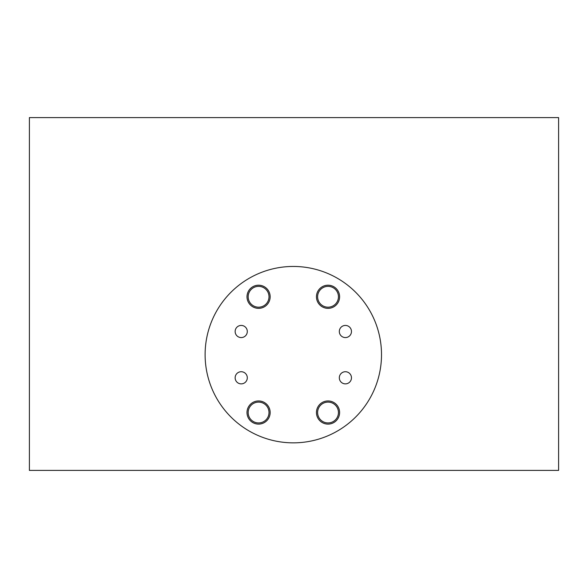<?xml version="1.0" encoding="UTF-8"?>
<svg xmlns="http://www.w3.org/2000/svg" width="588" height="588" viewBox="0 0 588 588"><rect width="100%" height="100%" fill="white"/><g stroke="black" fill="none" stroke-linecap="round" stroke-linejoin="round"><path stroke-width="0.88" d="M252.884 421.251A10.415 10.415 0 0 1 249.863 406.83A10.415 10.415 0 0 1 264.277 403.802A10.415 10.415 0 0 1 267.305 418.222A10.415 10.415 0 0 1 252.884 421.251M322.334 305.495A10.415 10.415 0 0 1 319.306 291.082A10.415 10.415 0 0 1 333.727 288.054A10.415 10.415 0 0 1 336.748 302.475A10.415 10.415 0 0 1 322.334 305.495M322.334 421.251A10.415 10.415 0 0 1 319.306 406.83A10.415 10.415 0 0 1 333.727 403.802A10.415 10.415 0 0 1 336.748 418.222A10.415 10.415 0 0 1 322.334 421.251M29.4 117.6L29.4 470.4L558.6 470.4L558.6 117.6L29.4 117.6M258.58 424.102A11.576 11.576 0 0 0 270.157 412.526A11.576 11.576 0 0 0 258.58 400.95A11.576 11.576 0 0 0 247.004 412.526A11.576 11.576 0 0 0 258.58 424.102M328.031 424.102A11.576 11.576 0 0 0 339.607 412.526A11.576 11.576 0 0 0 328.031 400.95A11.576 11.576 0 0 0 316.454 412.526A11.576 11.576 0 0 0 328.031 424.102M328.031 308.355A11.576 11.576 0 0 0 339.607 296.778A11.576 11.576 0 0 0 328.031 285.202A11.576 11.576 0 0 0 316.454 296.778A11.576 11.576 0 0 0 328.031 308.355M258.58 308.355A11.576 11.576 0 0 0 270.157 296.778A11.576 11.576 0 0 0 258.58 285.202A11.576 11.576 0 0 0 247.004 296.778A11.576 11.576 0 0 0 258.58 308.355M345.391 325.429A6.078 6.078 0 0 1 351.47 331.5A6.078 6.078 0 0 1 345.391 337.578A6.078 6.078 0 0 1 339.313 331.5A6.078 6.078 0 0 1 345.391 325.429M345.391 371.726A6.078 6.078 0 0 1 351.47 377.805A6.078 6.078 0 0 1 345.391 383.876A6.078 6.078 0 0 1 339.313 377.805A6.078 6.078 0 0 1 345.391 371.726M241.22 371.726A6.078 6.078 0 0 1 247.298 377.805A6.078 6.078 0 0 1 241.22 383.876A6.078 6.078 0 0 1 235.141 377.805A6.078 6.078 0 0 1 241.22 371.726M241.22 325.429A6.078 6.078 0 0 1 247.298 331.5A6.078 6.078 0 0 1 241.22 337.578A6.078 6.078 0 0 1 235.141 331.5A6.078 6.078 0 0 1 241.22 325.429M293.309 442.852A88.2 88.2 0 0 1 205.109 354.652A88.2 88.2 0 0 1 293.309 266.452A88.2 88.2 0 0 1 381.509 354.652A88.2 88.2 0 0 1 293.309 442.852M252.884 305.495A10.415 10.415 0 0 1 249.863 291.082A10.415 10.415 0 0 1 264.277 288.054A10.415 10.415 0 0 1 267.305 302.475A10.415 10.415 0 0 1 252.884 305.495"/></g></svg>
